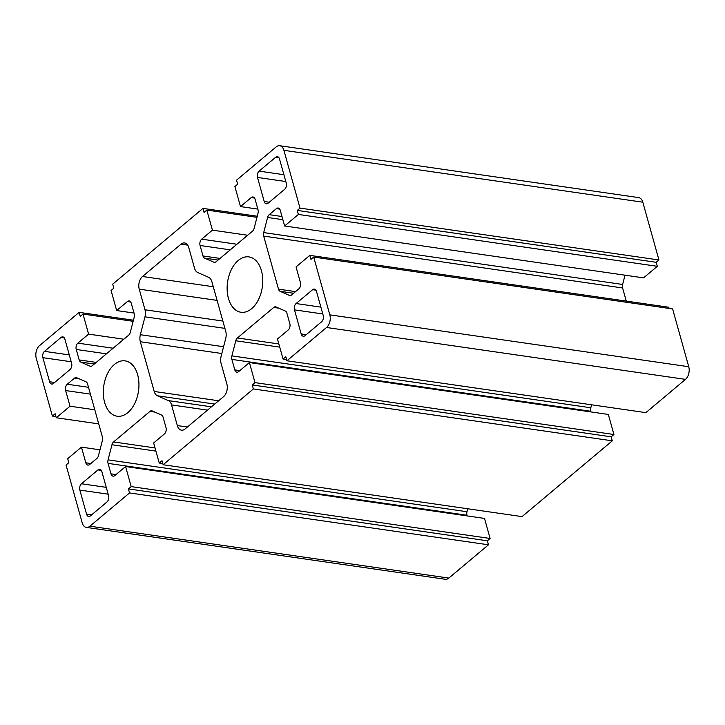 <?xml version="1.0" encoding="UTF-8"?>
<svg xmlns="http://www.w3.org/2000/svg" width="725" height="725" viewBox="0 0 725 725"><rect width="100%" height="100%" fill="white"/><g stroke="black" fill="none" stroke-linecap="round" stroke-linejoin="round"><path stroke-width="1.09" d="M211.863 281.663L225.747 331.388A9.316 5.854 98.2 0 1 225.72 338.421L221.107 356.301A9.316 5.854 -81.8 0 0 221.08 363.334L226.843 383.987A9.316 5.854 98.2 0 1 223.581 396.629L185.065 428.973A9.316 5.854 98.2 0 1 181.486 430.17A9.316 5.854 98.2 0 1 177.317 425.575L171.553 404.922A9.316 5.854 -81.8 0 0 168.354 400.599L157.407 395.787A9.316 5.854 98.2 0 1 154.208 391.464L140.324 341.738A9.316 5.854 98.2 0 1 140.351 334.705L144.964 316.825A9.316 5.854 -81.8 0 0 144.991 309.792L139.227 289.139A9.316 5.854 98.2 0 1 142.49 276.497L181.014 244.153A9.316 5.854 98.2 0 1 184.585 242.947A9.316 5.854 98.2 0 1 188.754 247.551L194.517 268.205A9.316 5.854 -81.8 0 0 197.717 272.528L208.664 277.34A9.316 5.854 98.2 0 1 211.863 281.663M296.099 303.539L312.611 289.683A4.658 2.927 98.2 0 1 314.396 289.085A4.658 2.927 98.2 0 1 316.481 291.377L323.205 315.457A4.658 2.927 98.2 0 1 321.574 321.782L305.062 335.648A4.658 2.927 98.2 0 1 303.277 336.246A4.658 2.927 98.2 0 1 301.192 333.944L294.468 309.865A4.658 2.927 98.2 0 1 296.099 303.539L320.876 307.119M264.217 201.523L257.493 177.444A4.658 2.927 98.2 0 1 259.124 171.127L275.636 157.262A4.658 2.927 98.2 0 1 277.421 156.663A4.658 2.927 98.2 0 1 279.506 158.965L286.23 183.035A4.658 2.927 98.2 0 1 284.599 189.361L268.087 203.227A4.658 2.927 98.2 0 1 266.302 203.825A4.658 2.927 98.2 0 1 264.217 201.523L269.247 202.248M69.981 369.587L53.469 383.443A4.658 2.927 98.2 0 1 51.683 384.042A4.658 2.927 98.2 0 1 49.599 381.74L42.875 357.67A4.658 2.927 98.2 0 1 44.506 351.344L61.018 337.478A4.658 2.927 98.2 0 1 62.803 336.88A4.658 2.927 98.2 0 1 64.887 339.182L71.612 363.261A4.658 2.927 98.2 0 1 69.981 369.587M106.947 501.999L90.435 515.865A4.658 2.927 98.2 0 1 88.649 516.463A4.658 2.927 98.2 0 1 86.565 514.161L79.841 490.082A4.658 2.927 98.2 0 1 81.472 483.765L97.984 469.9A4.658 2.927 98.2 0 1 99.769 469.302A4.658 2.927 98.2 0 1 101.853 471.603L108.578 495.673A4.658 2.927 98.2 0 1 106.947 501.999M113.825 288.188L112.701 284.173L202.955 208.383L204.078 212.398L206.824 210.087L212.425 230.151L201.695 239.159A4.658 2.927 -81.8 0 0 200.064 245.485L202.991 255.961A4.658 2.927 -81.8 0 0 204.586 258.118L213.839 262.187A4.658 2.927 -81.8 0 0 214.328 262.332A4.658 2.927 -81.8 0 0 216.113 261.734L252.49 231.184A4.658 2.927 -81.8 0 0 254.112 228.375L258.009 213.268A4.658 2.927 -81.8 0 0 258.018 209.752L255.1 199.275A4.658 2.927 -81.8 0 0 253.016 196.973A4.658 2.927 -81.8 0 0 251.222 197.572L240.492 206.58L234.891 186.524L237.646 184.213L236.522 180.199L276.143 146.921A9.316 5.854 98.2 0 1 279.723 145.725A9.316 5.854 98.2 0 1 283.892 150.329L300.023 208.111L297.268 210.422L298.392 214.437L284.635 225.992L280.267 210.341A4.658 2.927 -81.8 0 0 278.183 208.039A4.658 2.927 -81.8 0 0 276.388 208.637L269.211 214.672A4.658 2.927 -81.8 0 0 267.588 217.482L263.692 232.589A4.658 2.927 -81.8 0 0 263.683 236.096L278.491 289.157A4.658 2.927 -81.8 0 0 280.095 291.314L289.338 295.383A4.658 2.927 -81.8 0 0 289.828 295.519A4.658 2.927 -81.8 0 0 291.613 294.921L298.8 288.885A4.658 2.927 -81.8 0 0 300.431 282.569L296.063 266.918L309.82 255.363L310.943 259.378L313.689 257.067L329.821 314.849A9.316 5.854 98.2 0 1 326.558 327.492L286.937 360.769L285.822 356.754L283.067 359.065L277.467 339.001L288.197 329.993A4.658 2.927 -81.8 0 0 289.828 323.667L286.901 313.191A4.658 2.927 -81.8 0 0 285.306 311.034L276.053 306.965A4.658 2.927 -81.8 0 0 275.563 306.82A4.658 2.927 -81.8 0 0 273.778 307.418L237.401 337.968A4.658 2.927 -81.8 0 0 235.779 340.777L231.882 355.884A4.658 2.927 -81.8 0 0 231.873 359.401L234.8 369.877A4.658 2.927 -81.8 0 0 236.885 372.179A4.658 2.927 -81.8 0 0 238.67 371.581L249.4 362.572L255.001 382.628L252.255 384.939L253.369 388.953L163.116 464.743L162.001 460.728L159.246 463.039L153.646 442.975L164.376 433.967A4.658 2.927 -81.8 0 0 166.007 427.641L163.08 417.165A4.658 2.927 -81.8 0 0 161.485 414.999L152.232 410.939A4.658 2.927 -81.8 0 0 151.752 410.794A4.658 2.927 -81.8 0 0 149.957 411.392L113.58 441.942A4.658 2.927 -81.8 0 0 111.967 444.751L108.061 459.858A4.658 2.927 -81.8 0 0 108.052 463.375L110.979 473.851A4.658 2.927 -81.8 0 0 113.064 476.153A4.658 2.927 -81.8 0 0 114.849 475.555L125.579 466.537L131.18 486.602L128.434 488.913L129.548 492.927L89.927 526.196A9.316 5.854 98.2 0 1 86.357 527.401A9.316 5.854 98.2 0 1 82.188 522.798L66.047 465.015L68.802 462.704L67.679 458.689L81.445 447.135L85.813 462.786A4.658 2.927 -81.8 0 0 87.897 465.088A4.658 2.927 -81.8 0 0 89.682 464.489L96.869 458.454A4.658 2.927 -81.8 0 0 98.482 455.644L102.379 440.537A4.658 2.927 -81.8 0 0 102.397 437.03L87.58 383.969A4.658 2.927 -81.8 0 0 85.985 381.812L76.732 377.743A4.658 2.927 -81.8 0 0 76.243 377.607A4.658 2.927 -81.8 0 0 74.457 378.205L67.271 384.232A4.658 2.927 -81.8 0 0 65.64 390.558L70.017 406.208L56.251 417.763L55.136 413.748L52.381 416.059L36.25 358.277A9.316 5.854 98.2 0 1 39.513 345.635L79.134 312.357L80.258 316.372L83.003 314.061L88.604 334.125L77.874 343.133A4.658 2.927 -81.8 0 0 76.243 349.459L79.17 359.935A4.658 2.927 -81.8 0 0 80.765 362.092L90.018 366.161A4.658 2.927 -81.8 0 0 90.507 366.306A4.658 2.927 -81.8 0 0 92.293 365.708L128.678 335.158A4.658 2.927 -81.8 0 0 130.292 332.349L134.188 317.242A4.658 2.927 -81.8 0 0 134.207 313.726L131.279 303.249A4.658 2.927 -81.8 0 0 129.195 300.947A4.658 2.927 -81.8 0 0 127.41 301.546L116.671 310.554L111.07 290.489L113.825 288.188M134.016 313.064L116.671 310.554M123.839 339.218L88.604 334.125M133.137 321.302L83.003 314.061M133.427 320.205L79.134 312.357M55.925 416.567L52.381 416.059M98.727 423.898L56.251 417.763M94.785 409.788L70.017 406.208M99.987 449.817L81.445 447.135M125.579 466.537L484.508 518.42L490.109 538.476L487.354 540.787L488.478 544.801L448.857 578.079A9.316 5.854 98.2 0 1 445.277 579.275L86.357 527.401M488.478 544.801L129.548 492.927M487.354 540.787L128.434 488.913M490.109 538.476L131.18 486.602M467.761 508.769L466.991 511.732A4.658 2.927 -81.8 0 0 466.982 515.248L467.163 515.91M162.79 463.547L159.246 463.039M249.4 362.572L608.329 414.446L613.93 434.511L611.175 436.812L612.299 440.827L522.045 516.617L163.116 464.743M612.299 440.827L253.369 388.953M611.175 436.812L252.255 384.939M613.93 434.511L255.001 382.628M591.573 404.795L590.812 407.758A4.658 2.927 -81.8 0 0 590.793 411.274L590.984 411.936M286.611 359.573L283.067 359.065M313.689 257.067L672.619 308.941L688.75 366.723A9.316 5.854 98.2 0 1 685.487 379.365L645.866 412.643L286.937 360.769M309.82 255.363L668.749 307.237L669.075 308.433M625.013 275.183L622.621 284.463A4.658 2.927 -81.8 0 0 622.603 287.97L626.273 301.102M279.723 145.725L638.643 197.599A9.316 5.854 98.2 0 1 642.812 202.203L658.952 259.985L656.197 262.296L657.321 266.311L643.555 277.865L284.635 225.992M657.321 266.311L298.392 214.437M656.197 262.296L297.268 210.422M658.952 259.985L300.023 208.111M257.837 209.09L240.492 206.58M247.66 235.244L212.425 230.151M256.958 217.337L206.824 210.087M257.239 216.231L202.955 208.383M137.632 374.689A27.958 17.554 98.2 0 1 134.705 403.526A27.958 17.554 98.2 0 1 117.133 416.213A27.958 17.554 98.2 0 1 103.757 386.035A27.958 17.554 98.2 0 1 125.126 360.878A27.958 17.554 98.2 0 1 137.632 374.689M261.453 270.715A27.958 17.554 98.2 0 1 258.517 299.552A27.958 17.554 98.2 0 1 240.945 312.248A27.958 17.554 98.2 0 1 227.578 282.061A27.958 17.554 98.2 0 1 248.947 256.904A27.958 17.554 98.2 0 1 261.453 270.715M187.675 245.113L181.014 244.153M213.277 286.728L142.49 276.497M217.092 300.395L139.227 289.139M222.865 321.048L144.991 309.792M224.904 328.371L144.964 316.825M223.581 346.731L140.351 334.705M221.832 353.51L140.324 341.738M218.642 400.78L154.208 391.464M214.727 404.07L157.407 395.787M211.437 406.825L168.354 400.599M207.522 410.123L171.553 404.922M187.385 427.025L177.317 425.575M315.937 290.163L312.611 289.683M322.779 313.961L294.468 309.865M306.222 334.669L301.192 333.944M285.813 181.54L257.493 177.444M278.962 157.742L275.636 157.262M283.901 174.707L259.124 171.127M64.344 337.959L61.018 337.478M69.283 354.924L44.506 351.344M71.186 361.757L42.875 357.67M54.629 382.474L49.599 381.74M101.319 470.38L97.984 469.9M106.249 487.345L81.472 483.765M108.161 494.178L79.841 490.082M91.604 514.886L86.565 514.161M130.736 302.026L127.41 301.546M91.015 366.306L90.018 366.161M94.268 364.05L80.765 362.092M96.226 362.4L79.17 359.935M106.439 353.818L76.243 349.459M113.109 348.227L77.874 343.133M90.417 394.137L65.64 390.558M88.513 387.304L67.271 384.232M79.397 378.921L74.457 378.205M90.843 463.511L85.813 462.786M448.857 578.079L89.927 526.196M116.009 474.576L110.979 473.851M466.982 515.248L108.052 463.375M466.991 511.732L108.061 459.858M155.92 451.104L111.967 444.751M155.032 447.932L113.58 441.942M154.905 412.108L149.957 411.392M239.83 370.602L234.8 369.877M590.793 411.274L231.873 359.401M590.812 407.758L231.882 355.884M279.732 347.13L235.779 340.777M278.853 343.958L237.401 337.968M278.726 308.134L273.778 307.418M685.487 379.365L326.558 327.492M688.75 366.723L329.821 314.849M290.335 295.528L289.338 295.383M293.589 293.263L280.095 291.314M295.546 291.622L278.491 289.157M622.603 287.97L263.683 236.096M622.621 284.463L263.692 232.589M282.877 219.684L267.588 217.482M281.989 216.512L269.211 214.672M279.723 209.117L276.388 208.637M642.812 202.203L283.892 150.329M254.557 198.052L251.222 197.572M214.836 262.332L213.839 262.187M218.089 260.076L204.586 258.118M220.047 258.426L202.991 255.961M230.26 249.853L200.064 245.485M236.93 244.252L201.695 239.159"/></g></svg>
